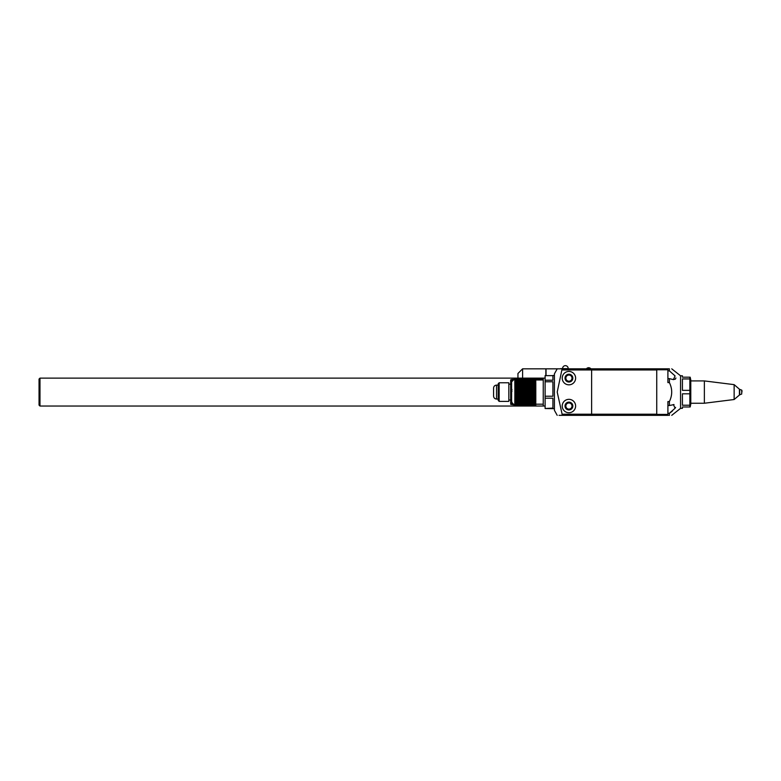 <?xml version="1.0" encoding="UTF-8"?>
<svg xmlns="http://www.w3.org/2000/svg" width="781" height="781" viewBox="0 0 781 781"><rect width="100%" height="100%" fill="white"/><g stroke="black" fill="none" stroke-linecap="round" stroke-linejoin="round"><path stroke-width="1.17" d="M689.857 405.232L689.857 393.809L682.418 393.809L682.418 405.232L689.857 405.232L689.857 406.969L682.418 406.969L682.418 408.365L680.554 408.365L680.554 375.798L671.738 368.827M673.407 379.615L675.077 375.905L669.385 370.868L669.385 368.827C672.47 368.827 672.47 368.827 669.385 368.827C672.47 368.827 672.47 368.827 669.385 368.827L667.901 368.827L667.901 382.592L669.385 382.592L669.385 378.629L673.407 379.615L675.389 379.097L675.926 377.984M669.385 382.592C672.47 388.889 672.47 395.215 669.385 401.571L667.901 401.571L667.901 415.336L656.743 415.336L656.743 414.408L667.901 414.408M674.032 404.578L669.385 405.534L669.385 401.571M673.407 404.548L675.077 408.248L669.385 413.295L669.385 415.336C672.47 415.336 672.47 415.336 669.385 415.336C672.47 415.336 672.47 415.336 669.385 415.336L668.829 415.336M669.668 413.11L671.367 411.88M671.845 411.499L672.431 411.021M675.292 407.926L675.604 407.379M669.385 370.868L667.901 370.868M667.901 378.629L669.385 378.629M669.385 405.534L667.901 405.534M667.901 413.295L669.385 413.295M667.901 369.755L656.743 369.755L656.743 368.827L667.901 368.827M656.743 369.755L656.743 414.408M562.222 406.032A6.697 6.697 0 0 0 572.268 411.831A6.697 6.697 0 0 0 572.268 400.233A6.697 6.697 0 0 0 562.222 406.032M562.222 378.131A6.697 6.697 0 0 0 572.268 383.93A6.697 6.697 0 0 0 572.268 372.332A6.697 6.697 0 0 0 562.222 378.131M562.115 369.969L656.743 369.969L656.743 414.194L562.115 414.194L557.204 392.082L562.115 368.827C555.769 368.827 555.769 368.827 562.115 368.827C555.769 368.827 555.769 368.827 562.115 368.827L546.036 368.827L546.036 375.641M562.115 414.194L562.115 415.336C555.769 415.336 555.769 415.336 562.115 415.336C555.769 415.336 555.769 415.336 562.115 415.336L591.617 415.336L591.617 368.827L562.115 368.827M656.743 368.827L591.617 368.827L591.617 415.336L656.743 415.336L591.617 415.336M557.204 368.827L554.412 373.845L554.412 410.318L557.204 415.336M565.014 378.131A3.905 3.905 0 0 0 570.872 381.509A3.905 3.905 0 0 0 570.872 374.743A3.905 3.905 0 0 0 565.014 378.131M565.014 406.032A3.905 3.905 0 0 0 570.872 409.42A3.905 3.905 0 0 0 570.872 402.654A3.905 3.905 0 0 0 565.014 406.032M568.919 375.056A3.065 3.065 0 0 0 566.264 379.664A3.065 3.065 0 0 0 571.585 379.664A3.065 3.065 0 0 0 568.919 375.056M568.919 402.967A3.065 3.065 0 0 0 566.264 407.575A3.065 3.065 0 0 0 571.585 407.575A3.065 3.065 0 0 0 568.919 402.967M562.115 415.336L559.059 415.336M39.977 406.032L39.05 405.105L39.05 379.058L39.977 378.131L39.977 406.032L543.244 406.032L543.244 378.131L517.949 378.131L517.949 373.474L522.596 368.827L546.036 368.827M512.6 403.299L510.686 404.343L514.162 404.861M510.686 403.806L510.686 398.72L511.994 402.459M511.994 391.056L510.686 394.795L510.686 398.72M510.686 394.795L510.686 386.458L511.994 389.68M513.625 379.839L511.994 379.839L510.686 383.071L510.686 386.458M510.686 383.071L510.686 379.82L514.162 379.302M499.157 390.91L499.157 401.385L508.831 401.385L508.831 382.778L499.157 382.778L499.157 390.91M493.572 395.801L493.572 388.079L493.572 395.801M499.157 401.385L498.219 400.458L498.219 383.705L499.157 382.778M511.994 379.839L511.994 379.302M511.994 403.299L511.994 402.684M515.343 405.935L535.805 405.974L515.343 405.935L514.786 405.339L515.343 405.847L535.805 405.788L515.343 405.847M535.805 405.974L515.343 406.032L535.805 406.032L515.343 406.032L514.786 405.476M515.343 405.573L535.805 405.651L515.343 405.388M515.343 404.948L535.805 405.066L515.343 404.948L514.786 404.304L535.805 404.538L515.343 404.675M515.343 404.07L535.805 404.226L515.343 404.07L514.786 403.426L535.805 403.543L515.343 403.718M515.343 402.957L535.805 403.152L515.343 402.957L514.786 402.322L535.805 402.322L515.343 402.537M515.343 401.639L535.805 401.864L515.343 401.639L514.786 401.024L535.805 400.907L515.343 401.151M515.343 400.126L535.805 400.389L515.343 400.126L514.786 399.55L535.805 399.316L515.343 399.589M515.343 398.466L535.805 398.749L515.343 398.466L514.786 397.929L535.805 397.588L515.343 397.871M515.343 396.67L535.805 396.973L514.786 396.192L535.805 395.742L515.343 396.055M515.343 394.795L535.805 395.108L514.786 394.376L535.805 393.839L515.343 394.151M515.343 392.863L535.805 393.185L514.786 392.521L535.805 391.896L515.343 392.208M515.343 390.92L535.805 391.232L514.786 390.656L535.805 389.953L515.343 390.266M515.343 388.997L535.805 389.309L514.786 388.811L535.805 388.05L515.343 388.362M515.343 387.132L535.805 387.425L514.786 387.034L535.805 386.234L515.343 386.527M515.343 385.365L535.805 385.648L514.786 385.355L515.343 384.799L535.805 384.525L515.343 384.799M515.343 383.725L535.805 383.979L514.786 383.813L515.343 383.207L535.805 382.963L515.343 383.207M515.343 382.251L535.805 382.485L514.786 382.426L515.343 381.802L535.805 381.587L515.343 381.802M515.343 380.972L535.805 381.167L514.786 381.226L515.343 380.581L535.805 380.406L515.343 380.581M515.343 379.908L535.805 380.064L514.786 380.24L515.343 379.595L535.805 379.595L515.343 379.595M515.343 379.078L535.805 379.195L514.786 379.488L515.343 378.853L535.805 378.853L515.343 378.853M515.343 378.502L535.805 378.57L514.786 378.97L515.343 378.365L535.805 378.365L515.343 378.365M514.786 378.687L515.343 378.131L514.786 378.687L515.343 378.131L535.805 378.141L515.343 378.131L514.786 378.717L515.343 378.189L535.805 378.219L515.343 378.189L514.786 378.814L515.343 378.307M514.835 405.524L511.623 402.313L511.623 381.85L514.835 378.639M535.805 383.207L535.805 383.725M535.805 383.979L535.805 384.525M535.805 384.799L535.805 385.365L514.786 385.355M535.805 385.648L535.805 386.234M535.805 386.527L535.805 387.132M535.805 387.425L535.805 388.05M535.805 388.362L535.805 388.997M535.805 389.309L535.805 389.953M535.805 390.266L535.805 390.92M535.805 391.232L535.805 391.896M535.805 392.208L535.805 392.863M535.805 393.185L535.805 393.839M535.805 394.151L535.805 394.795M535.805 395.108L535.805 395.742M535.805 396.055L535.805 396.67M535.805 396.973L535.805 397.588M535.805 397.871L535.805 398.466M515.343 398.749L535.805 398.749L535.805 399.316M535.805 399.589L535.805 400.126M535.805 400.389L535.805 400.907M535.805 401.151L535.805 401.639M515.343 405.974L514.786 405.446L515.343 406.022M515.343 405.651L514.786 405.183L515.343 405.788M515.343 405.066L514.786 404.656L515.343 405.29M515.343 404.226L514.786 403.894L515.343 404.538M515.343 403.152L514.786 402.898L515.343 403.543M515.343 401.864L514.786 401.698L515.343 402.322M515.343 400.389L514.786 400.302L515.343 400.907M514.786 398.749L515.343 399.316M515.343 396.973L514.786 397.07L515.343 397.588M515.343 395.108L514.786 395.293L515.343 395.742M515.343 393.185L514.786 393.448L515.343 393.839M515.343 391.232L514.786 391.584L515.343 391.896M515.343 389.309L514.786 389.729L515.343 389.953M515.343 387.425L514.786 387.913L515.343 388.05M515.343 385.648L514.786 386.185L515.343 386.234M515.343 383.979L514.786 384.564L515.343 384.525M515.343 382.485L514.786 383.1L515.343 382.963M515.343 381.167L514.786 381.802L515.343 381.587M515.343 380.064L514.786 380.708L515.343 380.406M515.343 379.195L514.786 379.83L515.343 379.459M515.343 378.57L514.786 379.195L515.343 378.756M535.805 386.185L514.786 386.185M535.805 387.034L514.786 387.034M535.805 387.913L514.786 387.913M535.805 388.811L514.786 388.811M535.805 389.729L514.786 389.729M535.805 390.656L514.786 390.656M535.805 391.584L514.786 391.584M535.805 392.521L514.786 392.521M535.805 393.448L514.786 393.448M535.805 394.376L514.786 394.376M535.805 395.293L514.786 395.293M535.805 396.192L514.786 396.192M535.805 397.07L514.786 397.07M535.805 397.929L514.786 397.929M552.919 375.641L545.109 375.641L545.109 380.22L552.919 380.22L552.919 375.466L554.412 375.466M554.412 408.697L545.109 408.522L552.919 408.082L552.919 398.212L545.109 398.212L545.109 396.221L552.919 396.221L552.919 381.772L545.109 381.772L545.109 380.22M545.109 408.082L545.109 398.212M545.109 396.221L545.109 381.772M535.805 379.146L543.244 379.146M568.178 368.642L560.641 368.642L570.501 369.013M545.851 375.641L545.851 368.827M522.596 368.827L522.596 378.131M690.17 406.969L690.785 404.177L690.785 379.986L690.17 377.194M671.738 415.336L680.554 408.365L680.554 375.798L682.418 375.798L682.418 377.194L689.857 377.194L689.857 378.931L682.418 378.931L682.418 390.354L689.857 390.354L689.857 378.931M689.857 393.809L689.857 390.354M741.95 392.082L741.95 390.48L741.95 392.082M739.685 394.815L741.716 394.034L741.716 390.129L739.685 389.348L739.685 394.815L734.14 399.521L734.14 384.642L704.364 380.923L690.785 380.923M734.14 399.521L704.364 403.24L704.364 380.923M498.219 385.101L496.55 385.101L496.55 399.062C494.744 398.886 493.748 397.89 493.572 396.084M739.412 394.981L739.412 389.182L734.14 384.642M39.977 378.131L517.949 378.131M510.686 384.174L508.831 384.174M510.686 399.989L508.831 399.989M498.219 399.062L496.55 399.062M496.55 385.101C494.744 385.277 493.748 386.273 493.572 388.079M543.244 379.986L535.805 379.986M543.244 404.177L535.805 404.177M545.109 378.131L543.244 378.131M545.109 406.032L543.244 406.032M590.875 368.827A2.792 2.792 0 0 0 586.414 368.827M568.178 368.456A2.792 2.792 0 0 0 565.385 365.664A2.792 2.792 0 0 0 562.593 368.456M704.364 403.24L690.785 403.24"/></g></svg>
